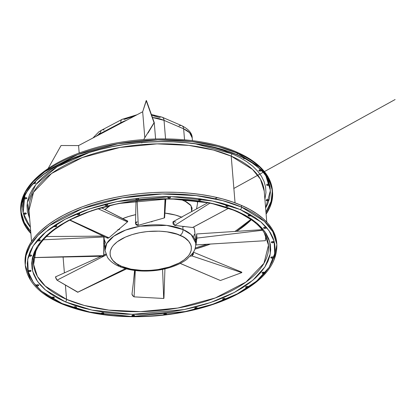 <?xml version="1.0" encoding="UTF-8"?>
<svg xmlns="http://www.w3.org/2000/svg" width="416" height="416" viewBox="0 0 416 416"><rect width="100%" height="100%" fill="white"/><g stroke="black" fill="none" stroke-linecap="round" stroke-linejoin="round"><path stroke-width="0.62" d="M194.756 232.024L194.615 229.897L193.669 226.98A45.5 21.71 175.3 0 1 194.73 230.807L195.733 243.006L191.235 234.66L183.004 229.533A4.644 3.042 113.4 0 1 180.008 235.357C189.478 238.321 200.346 251.456 179.052 263.058C156.983 274.321 128.539 270.452 121.43 266.25A4.644 3.042 113.4 0 1 119.236 266.438A4.644 3.042 -66.6 0 0 121.43 266.25L130.915 269.142L142.106 270.452L150.041 270.39L158.002 269.573L169.328 267.01L179.052 263.058L184.22 259.808L188.105 256.214L189.514 254.327L191.204 250.474L191.334 246.636L190.814 244.769L188.625 241.223L184.974 238.046L182.645 236.631L177.091 234.229L166.941 231.842L159.333 231.15L147.399 231.53L139.542 232.716L132.111 234.593L125.393 237.094L117.218 241.8L113.334 245.393L111.925 247.276L110.235 251.129L110.105 254.972L110.625 256.838L112.814 260.385L116.464 263.562L121.43 266.25C111.966 263.286 101.093 250.151 122.387 238.55C144.456 227.282 172.9 231.15 180.008 235.357A4.644 3.042 -66.6 0 0 183.004 229.533A45.5 21.71 -4.7 0 1 195.733 243.006C195.915 248.794 193.601 251.971 192.993 252.912L186.758 259.386C176.93 266.64 163.197 269.994 152.448 270.785C139.708 271.768 128.643 270.322 119.252 266.443C114.02 264.233 110.094 261.212 107.484 257.39L105.04 250.463A45.5 21.71 -4.7 0 1 132.548 227.854A45.5 21.71 -4.7 0 1 183.004 229.533L182.744 226.356L183.004 229.533L166.681 225.389L140.062 226.195L125.575 230.084L113.755 236.21L106.787 243.459L105.04 250.463L104.676 246.074M195.359 239.299L196.279 239.242L195.437 239.429M151.492 221.572L151.481 221.853L151.918 221.759L152.5 221.182L151.918 221.759L151.481 221.853L151.492 221.572M118.498 229.606L119.33 229.585L119.782 228.384L119.33 229.585L118.498 229.606M104.702 245.814L103.854 245.981L104.775 245.929L104.785 245.45L104.645 243.755L103.849 243.937M104.645 243.755L104.754 246.064L103.823 246.121M196.425 241.415L195.603 241.462L196.425 241.415L196.279 239.242L196.425 241.415M196.373 241.42L195.468 241.613M195.322 240.126L195.348 239.299M183.586 226.45L183.165 226.678L183.586 226.45M101.223 313.466A1.316 0.629 175.3 0 0 101.577 313.778L101.587 313.934A1.316 0.629 -4.7 0 1 101.223 313.544A1.316 0.629 -4.7 0 1 102.014 312.894A1.316 0.629 -4.7 0 1 103.475 312.941L102.05 312.884L101.223 313.508L102.008 314.049L103.012 313.992L103.735 313.612L103.475 312.941A1.316 0.629 -4.7 0 1 103.839 313.331A1.316 0.629 -4.7 0 1 103.048 313.981A1.316 0.629 -4.7 0 1 101.587 313.934L101.208 313.357M131.914 315.728A1.316 0.629 175.3 0 0 132.267 316.046L132.278 316.196A1.316 0.629 -4.7 0 1 131.908 315.806A1.316 0.629 -4.7 0 1 132.704 315.156A1.316 0.629 -4.7 0 1 134.16 315.203L132.74 315.146L131.908 315.77L132.699 316.311L133.702 316.254L134.529 315.63L134.16 315.203A1.316 0.629 -4.7 0 1 134.529 315.593A1.316 0.629 -4.7 0 1 133.734 316.243A1.316 0.629 -4.7 0 1 132.278 316.196L131.898 315.619M163.826 313.96A1.316 0.629 175.3 0 0 164.18 314.272L164.19 314.428A1.316 0.629 -4.7 0 1 163.821 314.038A1.316 0.629 -4.7 0 1 164.616 313.388A1.316 0.629 -4.7 0 1 166.072 313.435L164.653 313.378L163.821 314.002L164.611 314.543L165.615 314.486L166.442 313.856L166.072 313.435A1.316 0.629 -4.7 0 1 166.442 313.825A1.316 0.629 -4.7 0 1 165.646 314.475A1.316 0.629 -4.7 0 1 164.19 314.428L163.81 313.851M194.787 308.282A1.316 0.629 175.3 0 0 195.14 308.594L195.151 308.75A1.316 0.629 -4.7 0 1 194.787 308.36A1.316 0.629 -4.7 0 1 195.577 307.71A1.316 0.629 -4.7 0 1 197.038 307.757L195.614 307.7L194.787 308.324L195.572 308.864L196.576 308.807L197.298 308.428L197.038 307.757A1.316 0.629 -4.7 0 1 197.402 308.147A1.316 0.629 -4.7 0 1 196.612 308.797A1.316 0.629 -4.7 0 1 195.151 308.75L194.771 308.173M222.69 299.083A1.316 0.629 175.3 0 0 223.044 299.395L223.054 299.546A1.316 0.629 -4.7 0 1 222.69 299.161A1.316 0.629 -4.7 0 1 223.48 298.506A1.316 0.629 -4.7 0 1 224.936 298.553L223.517 298.496L222.69 299.125L223.475 299.66L224.479 299.603L225.202 299.224L224.936 298.553A1.316 0.629 -4.7 0 1 225.306 298.943A1.316 0.629 -4.7 0 1 224.51 299.598A1.316 0.629 -4.7 0 1 223.054 299.546L222.674 298.969M245.632 286.983A1.316 0.629 175.3 0 0 245.986 287.295L245.996 287.451A1.316 0.629 -4.7 0 1 245.627 287.061A1.316 0.629 -4.7 0 1 246.423 286.406A1.316 0.629 -4.7 0 1 247.879 286.458L246.459 286.4L245.627 287.024L246.418 287.565L247.421 287.508L248.248 286.879L247.879 286.458A1.316 0.629 -4.7 0 1 248.248 286.848A1.316 0.629 -4.7 0 1 247.452 287.498A1.316 0.629 -4.7 0 1 245.996 287.451L245.617 286.874M262.049 272.813A1.316 0.629 175.3 0 0 262.402 273.125L262.413 273.281A1.316 0.629 -4.7 0 1 262.044 272.891A1.316 0.629 -4.7 0 1 262.839 272.241A1.316 0.629 -4.7 0 1 264.295 272.288L262.876 272.23L262.044 272.854L262.834 273.395L263.838 273.338L264.664 272.709L264.295 272.288A1.316 0.629 -4.7 0 1 264.664 272.678A1.316 0.629 -4.7 0 1 263.869 273.328A1.316 0.629 -4.7 0 1 262.413 273.281L262.033 272.704M266.105 200.174A1.316 0.629 175.3 0 0 266.458 200.486L266.469 200.642A1.316 0.629 -4.7 0 1 266.105 200.252A1.316 0.629 -4.7 0 1 266.895 199.602A1.316 0.629 -4.7 0 1 268.351 199.649L266.932 199.592L266.1 200.216L266.89 200.756L267.894 200.699L268.72 200.07L268.351 199.649A1.316 0.629 -4.7 0 1 268.72 200.039A1.316 0.629 -4.7 0 1 267.925 200.689A1.316 0.629 -4.7 0 1 266.469 200.642L266.089 200.065M270.821 257.54A1.316 0.629 175.3 0 0 271.175 257.852L271.185 258.003A1.316 0.629 -4.7 0 1 270.821 257.618A1.316 0.629 -4.7 0 1 271.612 256.963A1.316 0.629 -4.7 0 1 273.068 257.01L271.648 256.953L270.816 257.582L271.606 258.118L272.61 258.06L273.437 257.436L273.068 257.01A1.316 0.629 -4.7 0 1 273.437 257.4A1.316 0.629 -4.7 0 1 272.641 258.055A1.316 0.629 -4.7 0 1 271.185 258.003L270.806 257.426M266.635 184.834A1.316 0.629 175.3 0 0 266.989 185.146L266.999 185.302A1.316 0.629 -4.7 0 1 266.635 184.912A1.316 0.629 -4.7 0 1 267.426 184.257A1.316 0.629 -4.7 0 1 268.887 184.309L267.462 184.252L266.635 184.876L266.999 185.302L268.424 185.359L269.147 184.98L268.887 184.309A1.316 0.629 -4.7 0 1 269.251 184.699A1.316 0.629 -4.7 0 1 268.455 185.349A1.316 0.629 -4.7 0 1 266.999 185.302L266.62 184.725M271.352 242.195A1.316 0.629 175.3 0 0 271.705 242.512L271.716 242.663A1.316 0.629 -4.7 0 1 271.352 242.273A1.316 0.629 -4.7 0 1 272.142 241.623A1.316 0.629 -4.7 0 1 273.598 241.67L272.178 241.613L271.352 242.242L272.137 242.778L273.14 242.72L273.967 242.096L273.598 241.67A1.316 0.629 -4.7 0 1 273.967 242.06A1.316 0.629 -4.7 0 1 273.172 242.715A1.316 0.629 -4.7 0 1 271.716 242.663L271.336 242.086M258.892 170.472A1.316 0.629 175.3 0 0 259.241 170.789L259.256 170.94A1.316 0.629 -4.7 0 1 258.887 170.55A1.316 0.629 -4.7 0 1 260.759 169.842M263.609 227.838A1.316 0.629 175.3 0 0 263.957 228.15L263.973 228.306A1.316 0.629 -4.7 0 1 263.604 227.916A1.316 0.629 -4.7 0 1 264.399 227.261A1.316 0.629 -4.7 0 1 265.855 227.313L264.43 227.256L263.604 227.88L263.973 228.306L265.392 228.363L266.115 227.984L265.855 227.313A1.316 0.629 -4.7 0 1 266.219 227.698A1.316 0.629 -4.7 0 1 265.429 228.353A1.316 0.629 -4.7 0 1 263.973 228.306L263.588 227.729M243.396 158.075A1.316 0.629 175.3 0 0 243.745 158.387L243.76 158.538A1.316 0.629 -4.7 0 1 243.391 158.153A1.316 0.629 -4.7 0 1 243.516 157.851M248.113 215.436A1.316 0.629 175.3 0 0 248.461 215.748L248.472 215.904A1.316 0.629 -4.7 0 1 248.108 215.514A1.316 0.629 -4.7 0 1 248.903 214.864A1.316 0.629 -4.7 0 1 250.359 214.911L248.934 214.854L248.108 215.478L248.893 216.018L249.896 215.961L250.619 215.582L250.359 214.911A1.316 0.629 -4.7 0 1 250.723 215.301A1.316 0.629 -4.7 0 1 249.933 215.951A1.316 0.629 -4.7 0 1 248.472 215.904L248.092 215.327M225.919 205.842A1.316 0.629 175.3 0 0 226.273 206.154L226.283 206.305A1.316 0.629 -4.7 0 1 225.914 205.915A1.316 0.629 -4.7 0 1 226.71 205.265A1.316 0.629 -4.7 0 1 228.166 205.312L226.746 205.254L225.914 205.884L226.704 206.419L227.708 206.362L228.535 205.738L228.166 205.312A1.316 0.629 -4.7 0 1 228.535 205.702A1.316 0.629 -4.7 0 1 227.739 206.357A1.316 0.629 -4.7 0 1 226.283 206.305L225.904 205.728M198.546 199.701A1.316 0.629 175.3 0 0 198.9 200.013L198.91 200.169A1.316 0.629 -4.7 0 1 198.546 199.779A1.316 0.629 -4.7 0 1 199.337 199.124A1.316 0.629 -4.7 0 1 200.798 199.176L199.373 199.118L198.546 199.742L198.91 200.169L200.335 200.226L201.058 199.846L200.798 199.176A1.316 0.629 -4.7 0 1 201.162 199.566A1.316 0.629 -4.7 0 1 200.366 200.216A1.316 0.629 -4.7 0 1 198.91 200.169L198.531 199.592M167.861 197.439A1.316 0.629 175.3 0 0 168.21 197.751L168.225 197.907A1.316 0.629 -4.7 0 1 167.856 197.517A1.316 0.629 -4.7 0 1 168.652 196.862A1.316 0.629 -4.7 0 1 170.108 196.914L168.683 196.856L167.856 197.48L168.225 197.907L169.645 197.964L170.368 197.584L170.108 196.914A1.316 0.629 -4.7 0 1 170.477 197.304A1.316 0.629 -4.7 0 1 169.681 197.954A1.316 0.629 -4.7 0 1 168.225 197.907L167.846 197.33M135.949 199.207A1.316 0.629 175.3 0 0 136.297 199.519L136.313 199.675A1.316 0.629 -4.7 0 1 135.944 199.285A1.316 0.629 -4.7 0 1 136.739 198.635A1.316 0.629 -4.7 0 1 138.195 198.682L136.77 198.624L135.944 199.248L136.734 199.789L137.732 199.732L138.455 199.352L138.195 198.682A1.316 0.629 -4.7 0 1 138.564 199.072A1.316 0.629 -4.7 0 1 137.769 199.722A1.316 0.629 -4.7 0 1 136.313 199.675L135.933 199.098M77.08 214.089A1.316 0.629 175.3 0 0 77.433 214.401L77.444 214.552A1.316 0.629 -4.7 0 1 77.08 214.167A1.316 0.629 -4.7 0 1 77.87 213.512A1.316 0.629 -4.7 0 1 79.331 213.559L77.906 213.502L77.08 214.131L77.865 214.666L78.868 214.609L79.591 214.23L79.331 213.559A1.316 0.629 -4.7 0 1 79.695 213.949A1.316 0.629 -4.7 0 1 78.905 214.604A1.316 0.629 -4.7 0 1 77.444 214.552L77.064 213.975M54.142 226.184A1.316 0.629 175.3 0 0 54.491 226.496L54.506 226.652A1.316 0.629 -4.7 0 1 54.137 226.262A1.316 0.629 -4.7 0 1 54.933 225.612A1.316 0.629 -4.7 0 1 56.389 225.659L54.964 225.602L54.137 226.226L54.922 226.767L55.926 226.71L56.758 226.086L56.389 225.659A1.316 0.629 -4.7 0 1 56.753 226.049A1.316 0.629 -4.7 0 1 55.962 226.699A1.316 0.629 -4.7 0 1 54.506 226.652L54.122 226.075M34.606 182.333A1.316 0.629 -4.7 0 1 35.256 182.463L34.336 182.333M37.726 240.354A1.316 0.629 175.3 0 0 38.074 240.666L38.09 240.822A1.316 0.629 -4.7 0 1 37.721 240.432A1.316 0.629 -4.7 0 1 38.516 239.782A1.316 0.629 -4.7 0 1 39.972 239.829L38.548 239.772L37.721 240.396L38.506 240.937L39.51 240.88L40.232 240.5L39.972 239.829A1.316 0.629 -4.7 0 1 40.336 240.219A1.316 0.629 -4.7 0 1 39.546 240.869A1.316 0.629 -4.7 0 1 38.09 240.822L37.705 240.245M24.237 198.266A1.316 0.629 175.3 0 0 24.586 198.583L24.601 198.734A1.316 0.629 -4.7 0 1 24.232 198.344A1.316 0.629 -4.7 0 1 25.028 197.694A1.316 0.629 -4.7 0 1 26.484 197.74L25.059 197.683L24.232 198.307L25.017 198.848L26.021 198.791L26.853 198.167L26.484 197.74A1.316 0.629 -4.7 0 1 26.848 198.13A1.316 0.629 -4.7 0 1 26.057 198.78A1.316 0.629 -4.7 0 1 24.601 198.734L24.216 198.156M28.954 255.632A1.316 0.629 175.3 0 0 29.302 255.944L29.318 256.095A1.316 0.629 -4.7 0 1 28.948 255.71A1.316 0.629 -4.7 0 1 29.744 255.055A1.316 0.629 -4.7 0 1 31.2 255.102L29.775 255.044L28.948 255.674L29.734 256.209L30.737 256.152L31.569 255.528L31.2 255.102A1.316 0.629 -4.7 0 1 31.564 255.492A1.316 0.629 -4.7 0 1 30.774 256.147A1.316 0.629 -4.7 0 1 29.318 256.095L28.933 255.518M23.707 213.606A1.316 0.629 175.3 0 0 24.055 213.923L24.071 214.074A1.316 0.629 -4.7 0 1 23.702 213.684A1.316 0.629 -4.7 0 1 24.497 213.034A1.316 0.629 -4.7 0 1 25.953 213.08L24.528 213.023L23.702 213.652L24.487 214.188L25.49 214.131L26.213 213.751L25.953 213.08A1.316 0.629 -4.7 0 1 26.317 213.47A1.316 0.629 -4.7 0 1 25.527 214.12A1.316 0.629 -4.7 0 1 24.071 214.074L23.686 213.496M28.423 270.972A1.316 0.629 175.3 0 0 28.772 271.284L28.782 271.44A1.316 0.629 -4.7 0 1 28.418 271.05A1.316 0.629 -4.7 0 1 29.214 270.395A1.316 0.629 -4.7 0 1 30.67 270.447L29.245 270.39L28.418 271.014L28.782 271.44L30.207 271.497L30.93 271.118L30.67 270.447A1.316 0.629 -4.7 0 1 31.034 270.832A1.316 0.629 -4.7 0 1 30.243 271.487A1.316 0.629 -4.7 0 1 28.782 271.44L28.402 270.863M36.166 285.329A1.316 0.629 175.3 0 0 36.52 285.646L36.53 285.797A1.316 0.629 -4.7 0 1 36.166 285.407A1.316 0.629 -4.7 0 1 36.956 284.757A1.316 0.629 -4.7 0 1 38.412 284.804L36.993 284.747L36.161 285.376L36.951 285.912L37.955 285.854L38.782 285.23L38.412 284.804A1.316 0.629 -4.7 0 1 38.782 285.194A1.316 0.629 -4.7 0 1 37.986 285.844A1.316 0.629 -4.7 0 1 36.53 285.797L36.15 285.22M51.662 297.731A1.316 0.629 175.3 0 0 52.016 298.043L52.026 298.199A1.316 0.629 -4.7 0 1 51.662 297.809A1.316 0.629 -4.7 0 1 52.452 297.159A1.316 0.629 -4.7 0 1 53.908 297.206L52.489 297.149L51.657 297.773L52.447 298.314L53.451 298.256L54.278 297.627L53.908 297.206A1.316 0.629 -4.7 0 1 54.278 297.596A1.316 0.629 -4.7 0 1 53.482 298.246A1.316 0.629 -4.7 0 1 52.026 298.199L51.646 297.622M104.983 204.885A1.316 0.629 175.3 0 0 105.336 205.197L105.347 205.353A1.316 0.629 -4.7 0 1 104.983 204.963A1.316 0.629 -4.7 0 1 105.773 204.313A1.316 0.629 -4.7 0 1 107.234 204.36L105.81 204.303L104.983 204.927L105.768 205.468L106.772 205.41L107.494 205.031L107.234 204.36A1.316 0.629 -4.7 0 1 107.598 204.75A1.316 0.629 -4.7 0 1 106.803 205.4A1.316 0.629 -4.7 0 1 105.347 205.353L104.967 204.776M75.296 307.762A126.053 60.148 -4.7 0 1 73.856 307.32A1.316 0.629 175.3 0 0 74.204 307.642L74.22 307.793A1.316 0.629 -4.7 0 1 73.85 307.408A1.316 0.629 -4.7 0 1 74.646 306.753A1.316 0.629 -4.7 0 1 76.102 306.8L74.677 306.743L73.85 307.372L74.636 307.908L75.639 307.856L76.471 307.226L76.102 306.8A1.316 0.629 -4.7 0 1 76.466 307.19A1.316 0.629 -4.7 0 1 75.676 307.845A1.316 0.629 -4.7 0 1 74.22 307.793L73.835 307.216M36.265 285.132A126.053 60.148 175.3 0 0 36.894 285.75L36.265 285.132M52.884 297.081A126.053 60.148 175.3 0 0 54.142 297.742L52.884 297.081M231.213 156.146L235.05 202.847L231.213 156.146L213.434 150.051L188.869 145.392L157.066 143.863L119.824 147.482L82.248 157.57L51.594 173.456L33.524 192.26L28.99 210.434A118.014 56.311 175.3 0 1 100.334 151.783A118.014 56.311 175.3 0 1 231.213 156.146A1.794 1.175 113.4 0 1 232.367 153.894A1.794 1.175 -66.6 0 0 231.213 156.146A118.014 56.311 175.3 0 1 264.222 191.095L260.437 179.176L252.554 169.447L231.213 156.146M29.666 218.686L27.274 202.727L35.818 184.574L57.127 166.795L89.081 152.558L72.218 158.995L63.398 163.259L55.375 167.872L48.235 172.786L42.042 177.954L36.852 183.331L32.718 188.854L29.676 194.48L27.763 200.153L26.993 205.811L27.373 211.411L29.666 218.686M195.484 143.811L232.367 153.894L223.813 150.592L214.51 147.758L204.552 145.418L195.484 143.811M30.722 231.499L24.315 222.524L21.06 211.952A126.053 60.148 175.3 0 0 30.722 231.499M24.908 195.333L23.15 212.898L30.378 227.36L27.295 223.054L24.534 217.547L22.953 211.864L22.558 206.06L23.353 200.184L24.908 195.333M30.862 233.225A126.053 60.148 -4.7 0 1 21.117 212.815A126.053 60.148 -4.7 0 1 97.328 150.171A126.053 60.148 -4.7 0 1 237.115 154.835L228.114 151.356L218.327 148.372L207.854 145.912L196.789 143.993L185.24 142.641L173.326 141.861L161.153 141.669L148.84 142.059L136.505 143.031L124.275 144.581L112.258 146.682L100.573 149.323L89.331 152.48L78.645 156.114L68.614 160.196L59.337 164.684L50.898 169.536L43.384 174.71L36.868 180.149L31.408 185.801L27.056 191.615L23.863 197.532L21.845 203.497L21.039 209.456L21.44 215.342L23.046 221.109L25.844 226.699L30.862 233.225M20.94 212.831A126.23 60.232 -4.7 0 0 30.883 233.459L25.672 226.73L22.875 221.135L21.263 215.363L20.862 209.466L21.674 203.502L23.691 197.527L26.889 191.599L31.247 185.775L36.712 180.118L43.243 174.668L50.768 169.494L59.212 164.632L68.505 160.139L78.551 156.052L89.253 152.412L100.511 149.25L112.211 146.609L124.244 144.498L136.495 142.953L148.845 141.976L161.169 141.586L173.363 141.778L185.297 142.558L196.856 143.91L207.938 145.834L218.426 148.299L228.228 151.284L237.245 154.768A126.23 60.232 -4.7 0 1 272.553 192.145A126.23 60.232 -4.7 0 1 266.115 214.12L269.807 207.454L271.82 201.479L272.631 195.515L272.23 189.613L270.624 183.841L267.821 178.246L263.853 172.884L258.757 167.809L252.58 163.067L245.388 158.709L237.245 154.768L237.099 153.041L237.245 154.768A126.23 60.232 -4.7 0 0 97.256 150.098A126.23 60.232 -4.7 0 0 20.94 212.831L21.554 201.672L25.652 191.667L33.441 181.47L44.98 171.558L77.766 154.565L117.962 143.775L157.794 139.906L191.812 141.534L218.088 146.52L237.099 153.041L259.927 167.268L268.362 177.674L272.412 190.419A126.23 60.232 175.3 0 0 237.099 153.041A1.971 1.29 -66.6 0 0 236.475 151.98A1.971 1.29 113.4 0 1 237.099 153.041A126.23 60.232 175.3 0 0 97.115 148.372A126.23 60.232 175.3 0 0 20.8 211.104A126.23 60.232 175.3 0 0 20.883 211.968M272.47 191.282A126.23 60.232 175.3 0 0 272.412 190.419L272.553 192.145M270.312 188.916L266.204 176.108M235.908 151.928A1.971 1.29 113.4 0 1 236.475 151.98A1.971 1.29 -66.6 0 0 235.908 151.928M101.634 255.7L102.18 255.772M194.906 249.096L210.46 244.046A117.837 56.228 175.3 0 1 194.906 249.096M236.538 231.358L251.342 219.7A117.837 56.228 175.3 0 1 236.538 231.358M263.952 231.998L268.492 245.175L263.962 263.323L245.918 282.095L215.311 297.955L177.793 308.027L140.608 311.641L108.846 310.118L84.318 305.469L66.57 299.38L65.395 285.054L66.57 299.38A117.837 56.228 -4.7 0 1 33.608 264.482L35.937 250.744M63.086 257.005L64.392 272.87L63.086 257.005M65.302 301.85L91.998 310.097L132.324 314.35L184.08 309.572L210.574 302.531L234.27 292.484L252.86 280.228L264.919 266.942L270.265 253.843L269.755 241.878L264.805 231.587L256.911 223.132L237.084 211.26A1.971 1.29 113.4 0 1 236.153 211.338A1.971 1.29 -66.6 0 0 237.084 211.26L228.53 207.958L219.227 205.119L209.269 202.779L198.754 200.959L187.777 199.67L176.452 198.931L164.882 198.749L153.182 199.118L141.461 200.044L129.834 201.516L118.409 203.512L107.307 206.024L96.621 209.024L86.466 212.477L76.929 216.356L68.115 220.626L60.091 225.238L52.952 230.152L46.758 235.321L41.569 240.692L37.435 246.22L34.393 251.841L32.479 257.514L31.71 263.177L32.089 268.772L33.618 274.253L36.28 279.562L40.045 284.653L44.881 289.468L50.742 293.966L57.569 298.111L65.302 301.85L73.856 305.152L83.158 307.991L93.116 310.331L103.631 312.151L114.608 313.44L125.934 314.179L137.504 314.361L149.204 313.992L160.924 313.066L172.552 311.594L183.971 309.592L195.078 307.086L205.764 304.086L215.92 300.633L225.451 296.754L234.27 292.484L242.294 287.872L249.434 282.958L255.627 277.789L260.816 272.418L264.95 266.89L267.992 261.264L269.906 255.596L270.676 249.933L270.296 244.338L268.767 238.857L266.105 233.548L262.34 228.457L257.504 223.642L251.644 219.138L244.816 214.999L237.084 211.26L210.387 203.013L170.056 198.76L118.305 203.538L91.811 210.579L68.115 220.626L49.525 232.877L37.466 246.168L32.12 259.267L32.63 271.232L37.58 281.523L45.474 289.978L65.302 301.85A1.971 1.29 -66.6 0 0 66.57 299.38A1.971 1.29 113.4 0 1 65.302 301.85M274.076 259.865L276.858 244.488L272.808 231.743L264.373 221.333L241.545 207.106A1.971 1.29 113.4 0 1 240.276 209.576L260.837 221.889L269.027 230.656L274.16 241.332L274.69 253.744L269.142 267.327L256.636 281.112L237.359 293.821L212.779 304.236L185.302 311.542L131.628 316.498L89.799 312.088L62.109 303.529A1.971 1.29 113.4 0 1 61.178 303.612A1.971 1.29 -66.6 0 0 62.109 303.529L41.548 291.216L33.358 282.454L28.226 271.778L27.695 259.366L33.244 245.778L45.75 231.998L65.026 219.289L89.606 208.874L117.083 201.568L170.758 196.612L212.586 201.022L240.276 209.576A1.971 1.29 -66.6 0 0 241.545 207.106A126.23 60.232 -4.7 0 1 276.858 244.488C277.274 265.585 261.243 283.546 228.753 298.371C207.407 307.694 183.264 313.529 156.317 315.864C119.283 318.64 87.573 314.553 61.183 303.612A1.971 1.29 -66.6 0 1 60.767 303.238M241.405 205.379L241.545 207.106L241.405 205.379L232.388 201.9L222.591 198.916L212.098 196.446L201.016 194.527L189.457 193.17L177.523 192.39L165.334 192.197L153.005 192.592L140.655 193.565L128.404 195.114L116.371 197.22L104.671 199.867L93.413 203.024L82.711 206.664L72.67 210.751L63.378 215.249L54.928 220.106L47.403 225.285L40.877 230.729L35.407 236.392L31.054 242.211L27.851 248.139L25.834 254.114L25.022 260.078L25.189 264.311A126.23 60.232 175.3 0 1 25.106 263.448A126.23 60.232 175.3 0 1 101.421 200.715A126.23 60.232 175.3 0 1 241.405 205.379A126.23 60.232 175.3 0 1 276.713 242.762A126.23 60.232 175.3 0 1 276.77 243.625L276.39 240.23L274.784 234.458L271.981 228.862L268.013 223.501L262.917 218.426L256.74 213.684L249.548 209.321L241.405 205.379M264.066 272.21L263.052 273.26A126.053 60.148 175.3 0 0 264.066 272.21M25.106 263.448L25.246 265.174A126.23 60.232 -4.7 0 1 101.561 202.441A126.23 60.232 -4.7 0 1 241.545 207.106L222.534 200.585L196.258 195.603L162.24 193.97L122.403 197.839L82.212 208.629L49.426 225.623L37.887 235.534L30.098 245.731L26 255.736L25.246 265.174L30.498 279.89M62.109 303.529L54.09 299.655L47.013 295.36L40.934 290.69L35.916 285.693L32.011 280.415L29.25 274.908L27.669 269.225L27.274 263.422L28.07 257.551L30.056 251.67L33.207 245.835L37.492 240.105L42.879 234.53L49.301 229.169L56.711 224.073L65.026 219.289L74.173 214.864L84.063 210.839L94.593 207.256L105.674 204.147L117.192 201.547L129.038 199.472L141.097 197.943L153.254 196.986L165.391 196.602L177.393 196.789L189.14 197.558L200.522 198.895L211.427 200.782L221.754 203.211L231.4 206.149L240.276 209.576L248.295 213.455L255.372 217.75L261.451 222.42L266.469 227.412L270.374 232.69L273.135 238.196L274.716 243.88L275.111 249.688L274.316 255.559L272.329 261.44L269.178 267.275L264.888 273.005L259.506 278.58L253.084 283.941L245.674 289.037L237.359 293.821L228.212 298.246L218.322 302.271L207.787 305.854L196.711 308.963L185.193 311.563L173.347 313.638L161.288 315.162L149.131 316.124L136.994 316.508L124.992 316.316L113.246 315.552L101.863 314.215L90.958 312.328L80.631 309.899L70.985 306.956L62.109 303.529M235.742 210.974A1.971 1.29 -66.6 0 0 236.153 211.338M66.57 299.38L45.261 286.099L37.388 276.38L33.608 264.482C31.361 245.102 55.146 222.7 93.48 210.324C138.658 194.88 200.684 195.374 236.163 211.344C256.438 220.48 267.218 231.759 268.492 245.175A117.837 56.228 -4.7 0 1 197.252 303.737A117.837 56.228 -4.7 0 1 66.57 299.38M268.71 199.919L267.878 200.543L266.458 200.486A1.316 0.629 175.3 0 0 267.842 200.554A1.316 0.629 175.3 0 0 268.705 199.961M269.24 184.579L268.414 185.203L266.989 185.146A1.316 0.629 175.3 0 0 268.372 185.214A1.316 0.629 175.3 0 0 269.235 184.621M261.492 170.217L260.161 170.919L258.872 170.362M245.17 158.444L244.166 158.501L243.376 157.96M35.61 182.733L34.783 183.362L33.358 183.305M26.837 198.011L26.01 198.64L24.586 198.583A1.316 0.629 175.3 0 0 25.969 198.645A1.316 0.629 175.3 0 0 26.832 198.052M26.307 213.351L25.48 213.98L24.055 213.923A1.316 0.629 175.3 0 0 25.438 213.99A1.316 0.629 175.3 0 0 26.302 213.392M23.858 198.13L22.625 209.279M266.094 213.886L269.636 207.444L271.648 201.479L272.459 195.52L272.059 189.634L270.452 183.867L267.654 178.282L263.687 172.926L258.601 167.861L252.434 163.124L245.248 158.766L237.115 154.835A126.053 60.148 -4.7 0 1 272.376 192.161A126.053 60.148 -4.7 0 1 266.094 213.886M265.954 212.16A126.053 60.148 175.3 0 0 272.293 191.298L271.06 201.438L265.954 212.16M265.658 175.328L268.419 180.835L270 186.519L270.395 192.322L269.599 198.198L267.613 204.079L265.616 208.021L270.4 190.507L265.782 175.531M261.139 169.946L259.714 169.889L258.996 170.269L258.976 170.752L260.177 171.075L261.508 170.373M243.786 157.648L243.48 158.35L245.18 158.595M50.71 169.421L52.042 168.719M33.374 183.456L35.225 183.357L35.625 182.889L35.256 182.463A1.316 0.629 -4.7 0 1 35.625 182.853A1.316 0.629 -4.7 0 1 34.892 183.487A1.316 0.629 -4.7 0 1 33.478 183.498M264.904 199.347L265.959 192.572L265.58 186.971L264.051 181.49L261.388 176.181L257.624 171.096L252.788 166.275L246.927 161.777L240.1 157.638L232.367 153.894M137.062 199.659A118.014 56.311 -4.7 0 1 137.712 199.581L136.297 199.519A1.316 0.629 175.3 0 0 137.68 199.586A1.316 0.629 175.3 0 0 138.544 198.994M103.828 313.212L103.002 313.841L101.577 313.778A1.316 0.629 175.3 0 0 102.96 313.846A1.316 0.629 175.3 0 0 103.823 313.253M134.514 315.474L133.687 316.103L132.267 316.046A1.316 0.629 175.3 0 0 133.645 316.108A1.316 0.629 175.3 0 0 134.514 315.515M166.431 313.706L165.599 314.33L164.18 314.272A1.316 0.629 175.3 0 0 165.558 314.34A1.316 0.629 175.3 0 0 166.426 313.747M197.392 308.027L196.565 308.651L195.14 308.594A1.316 0.629 175.3 0 0 196.524 308.662A1.316 0.629 175.3 0 0 197.387 308.069M225.295 298.823L224.468 299.452L223.044 299.395A1.316 0.629 175.3 0 0 224.427 299.463A1.316 0.629 175.3 0 0 225.29 298.865M248.238 286.728L247.406 287.352L245.986 287.295A1.316 0.629 175.3 0 0 247.364 287.362A1.316 0.629 175.3 0 0 248.232 286.77M264.654 272.558L263.822 273.182L262.402 273.125A1.316 0.629 175.3 0 0 263.78 273.192A1.316 0.629 175.3 0 0 264.649 272.6M273.426 257.28L272.594 257.91L271.175 257.852A1.316 0.629 175.3 0 0 272.553 257.92A1.316 0.629 175.3 0 0 273.421 257.322M273.957 241.94L273.125 242.57L271.705 242.512A1.316 0.629 175.3 0 0 273.088 242.58A1.316 0.629 175.3 0 0 273.952 241.982M266.209 227.583L265.382 228.207L263.957 228.15A1.316 0.629 175.3 0 0 265.34 228.218A1.316 0.629 175.3 0 0 266.204 227.625M250.713 215.181L249.886 215.805L248.461 215.748A1.316 0.629 175.3 0 0 249.844 215.816A1.316 0.629 175.3 0 0 250.708 215.223M228.524 205.582L227.692 206.211L226.273 206.154A1.316 0.629 175.3 0 0 227.651 206.222A1.316 0.629 175.3 0 0 228.519 205.624M201.152 199.446L200.325 200.07L198.9 200.013A1.316 0.629 175.3 0 0 200.283 200.08A1.316 0.629 175.3 0 0 201.146 199.488M170.461 197.184L169.634 197.808L168.21 197.751A1.316 0.629 175.3 0 0 169.593 197.818A1.316 0.629 175.3 0 0 170.461 197.226M138.549 198.952L137.722 199.576M79.685 213.829L78.858 214.458L77.433 214.401A1.316 0.629 175.3 0 0 78.816 214.469A1.316 0.629 175.3 0 0 79.68 213.876M56.742 225.93L55.916 226.554L54.491 226.496A1.316 0.629 175.3 0 0 55.874 226.564A1.316 0.629 175.3 0 0 56.737 225.971M40.326 240.1L39.499 240.724L38.074 240.666A1.316 0.629 175.3 0 0 39.458 240.734A1.316 0.629 175.3 0 0 40.321 240.141M31.554 255.377L30.727 256.001L29.302 255.944A1.316 0.629 175.3 0 0 30.685 256.012A1.316 0.629 175.3 0 0 31.548 255.419M31.023 270.717L30.196 271.341L28.772 271.284A1.316 0.629 175.3 0 0 30.155 271.352A1.316 0.629 175.3 0 0 31.018 270.759M38.771 285.074L37.939 285.704L36.52 285.646A1.316 0.629 175.3 0 0 37.903 285.714A1.316 0.629 175.3 0 0 38.766 285.116M54.267 297.476L53.435 298.1L52.016 298.043A1.316 0.629 175.3 0 0 53.399 298.111A1.316 0.629 175.3 0 0 54.262 297.518M107.588 204.63L106.761 205.254L105.336 205.197A1.316 0.629 175.3 0 0 106.72 205.265A1.316 0.629 175.3 0 0 107.583 204.672M76.456 307.076L75.629 307.7L74.204 307.642A1.316 0.629 175.3 0 0 75.587 307.71A1.316 0.629 175.3 0 0 76.45 307.117M195.026 308.537L197.33 307.965A126.053 60.148 -4.7 0 1 195.026 308.537M248.071 287.035A126.053 60.148 -4.7 0 1 247.77 287.227M225.259 298.802A126.053 60.148 -4.7 0 1 223.517 299.515M166.405 313.711A126.053 60.148 -4.7 0 1 163.847 314.007M134.456 315.656A126.053 60.148 -4.7 0 1 131.94 315.645M103.459 313.664A126.053 60.148 -4.7 0 1 101.265 313.362M33.587 183.383A1.316 0.629 175.3 0 0 35.604 182.78M52.005 168.849A1.316 0.629 -4.7 0 1 51.204 169.348M245.003 158.636A1.316 0.629 -4.7 0 1 243.76 158.538L243.745 158.387A1.316 0.629 175.3 0 0 244.774 158.512M261.461 170.529A1.316 0.629 -4.7 0 1 260.52 171.033A1.316 0.629 -4.7 0 1 259.256 170.94L259.241 170.789A1.316 0.629 175.3 0 0 261.388 170.461M148.06 132.995L154.253 122.6L155.594 138.934L154.253 122.6L148.06 132.995M142.121 142.516L141.809 143L142.121 142.516M173.841 221.577L175.874 222.113L173.852 221.577L172.926 221.905L173.077 224.006L174.704 225.43L192.629 227.495L192.884 227.235M173.852 221.577L173.207 221.634L174.704 225.43L209.836 203.211L174.704 225.43L192.629 227.495L228.467 208.343L192.629 227.495A0.556 0.328 62.2 0 0 192.842 227.375M220.236 280.441A5.054 3.312 -66.6 0 0 220.319 280.478A5.054 3.312 -66.6 0 0 220.402 280.509L180.279 263.411L220.402 280.509L241.758 272.631L241.847 272.204L240.958 272.366M193.352 252.34L191.875 255.892L190.341 256.22L191.875 255.892L241.758 272.631L191.875 255.892L193.43 254.296L193.237 252.195M220.402 280.509L241.758 272.631L241.816 272.199M195.504 241.176L195.499 241.467M262.272 229.648L196.659 233.958L196.253 239.242L196.664 233.958L196.914 238.092L195.988 244.92L265.392 240.692L265.751 235.492L265.392 240.692L195.978 244.936L196.082 241.576L195.983 244.936L225.779 243.105M196.628 234.099L196.914 238.092L262.522 230.266L196.914 238.092L195.983 244.936M134.815 270.468L131.976 294.252L133.37 296.348L134.092 296.863L163.696 298.48L163.93 298.225M131.976 294.252A5.054 4.436 2 0 0 134.092 296.863L135.278 270.525L134.092 296.863L163.696 298.48L162.573 269.355L163.68 298.064M56.332 276.546L55.484 276.884L57.023 280.166L77.854 292.146M106.174 254.961L103.86 256.147L106.174 254.961M56.181 276.572A5.054 2.964 62.2 0 0 55.936 276.64A5.054 2.964 62.2 0 0 55.484 276.884L101.265 256.251L55.484 276.884A5.054 2.964 62.2 0 0 57.023 280.166L103.761 256.199L57.023 280.166L77.693 292.235L125.45 268.616L77.854 292.152M105.862 254.176L103.88 255.07L105.862 254.176M34.122 257.587L34.086 257L34.117 257.598L103.88 255.637L103.797 236.246M34.133 256.786L34.122 257.551L34.133 256.786M103.719 255.44L103.834 237.011L43.311 239.793L103.834 237.011L103.808 236.387M103.329 236.158L46.415 236.512L103.329 236.158M103.74 255.642L103.839 256.199L103.88 255.637L34.122 257.551M107.219 237.916L107.723 238.228L108.919 237.838L127.468 221.9L127.53 220.958M127.384 220.953L101.603 207.834L127.234 221.021A0.556 0.364 -66.6 0 1 127.561 220.969L113.412 213.907M106.886 236.907L107.536 238.16L108.919 237.838L70.049 220.038L108.919 237.838L127.468 221.9L98.212 208.827L127.468 221.9A0.556 0.364 -66.6 0 0 127.561 220.969M135.538 223.153L135.944 224.702L137.41 225.404L138.252 225.321L164.247 217.958L164.622 217.552M164.606 217.365L164.164 217.012M137.16 221.754L135.491 223.512L138.252 225.321L164.247 217.958L165.027 198.988L164.247 217.958A0.556 0.489 2 0 0 164.284 217.043M136.505 221.978L135.798 222.586M137.124 200.772L138.252 225.321L137.124 200.772M164.544 210.746L165.646 198.988M182 217.334A45.5 21.71 175.3 0 0 181.73 217.22M181.485 217.116A45.5 21.71 175.3 0 0 164.887 213.096L175.219 215.004L181.485 217.116M135.694 214.651A45.5 21.71 175.3 0 0 122.741 218.603L128.658 216.486L135.694 214.651M105.742 243.277L104.151 239.179L104.042 236.496A45.5 21.71 175.3 0 0 104.036 238.264L104.489 243.76M104.608 243.896L103.698 243.807M194.464 234.172L193.736 236.324M132.564 116.36L135.013 115.809L124.446 119.382A5.84 3.422 62.2 0 0 122.122 119.345A5.84 3.422 62.2 0 0 120.822 122.746L100.547 133.437A5.84 3.422 -117.8 0 1 101.847 130.036A5.84 3.422 -117.8 0 1 104.172 130.078A5.84 3.422 62.2 0 0 101.873 130.026A5.84 3.422 62.2 0 0 100.547 133.437A30.638 14.617 175.3 0 0 96.049 136.36L100.547 133.437L100.589 133.962L100.547 133.437L120.822 122.746L120.864 123.271L120.822 122.746L126.464 120.323A30.638 14.617 175.3 0 0 120.822 122.746A5.84 3.422 -117.8 0 1 122.148 119.335A5.84 3.422 -117.8 0 1 124.446 119.382L130.348 116.984M164.034 120.349A30.638 14.617 175.3 0 0 152.433 117.489L164.034 120.349L183.643 128.835L184.543 139.786L183.643 128.835L189.597 132.688L192.213 137.904A30.638 14.617 175.3 0 0 183.643 128.835A5.84 3.822 -66.6 0 0 181.776 125.684A5.84 3.822 -66.6 0 0 179.036 125.928A5.84 3.822 113.4 0 1 181.792 125.689A5.84 3.822 113.4 0 1 183.643 128.835L164.034 120.349A5.84 3.822 -66.6 0 0 162.183 117.208A5.84 3.822 -66.6 0 0 159.427 117.447A5.84 3.822 113.4 0 1 162.162 117.203A5.84 3.822 113.4 0 1 164.034 120.349L165.552 138.845L164.034 120.349M197.075 201.006A30.638 14.617 -4.7 0 1 197.574 203.091L197.075 201.006M104.879 209.643L107.234 207.459L110.375 205.488M191.693 211.546L191.074 205.686L185.24 201.339L180.762 199.404L186.836 202.114L190.466 204.896L192.114 208.182L191.636 211.687M98.68 134.228L99.752 133.12M153.67 115.69L159.427 117.447L151.674 115.341M104.952 209.555L110.193 205.582M185.24 201.339A5.84 3.822 -66.6 0 0 187.018 199.867M48.126 168.527L61.069 145.512L48.126 168.527M79.191 153.052L78.572 145.574L61.069 145.512L78.572 145.574L79.191 153.052M144.81 137.712L142.672 111.774L78.572 145.574L142.672 111.774L144.81 137.712M154.05 122.73L146.198 100.62L142.672 111.774L146.406 100.511L154.253 122.6L146.198 100.62L154.05 122.73L143.676 139.542L154.05 122.73M117.832 264.43A4.644 3.042 -66.6 0 0 119.236 266.438M184.288 226.335L183.612 226.689M266.776 222.128L264.222 191.095M20.8 211.104C18.522 187.34 45.999 163.192 87.781 150.098C135.382 134.488 199.087 135.242 236.47 151.975C251.524 158.512 262.028 166.754 267.972 176.712C270.535 181.106 272.012 185.671 272.412 190.419M250.916 219.404L234.952 231.462M207.173 244.244L195.255 247.983M276.858 244.488L276.713 242.762M25.246 265.174C27.113 281.102 39.094 293.914 61.183 303.612M46.743 236.189L47.2 236.506M33.431 264.498L32.765 256.396M31.538 241.472L28.99 210.434M192.754 227.469L228.68 208.234M173.207 221.634L207.75 202.79M233.74 188.505L395.101 99.544L233.865 188.438M217.157 197.652L215.108 198.78M180.232 263.432L220.319 280.478M193.445 252.195L241.847 272.204M134.586 270.442L133.572 280.914M164.934 268.845L163.94 298.282M105.82 254.067L103.875 254.977M101.145 256.251L94.037 259.506M126.511 268.902L77.802 292.245M55.942 276.64L56.737 276.323M103.116 236.059L87.88 236.252M103.839 256.199L34.117 257.598M117.822 229.601L118.466 229.876M107.536 238.16L69.571 220.09M164.627 217.521L165.818 198.812M135.491 223.512L136.016 200.907M151.362 114.468L162.162 117.203L181.776 125.684C188.698 129.199 192.176 133.276 192.213 137.904L192.436 140.639M197.402 201.053L197.574 203.091L196.576 208.884M137.077 114.722L122.148 119.335L101.873 130.026L98.816 131.867L92.924 138.008"/></g></svg>
